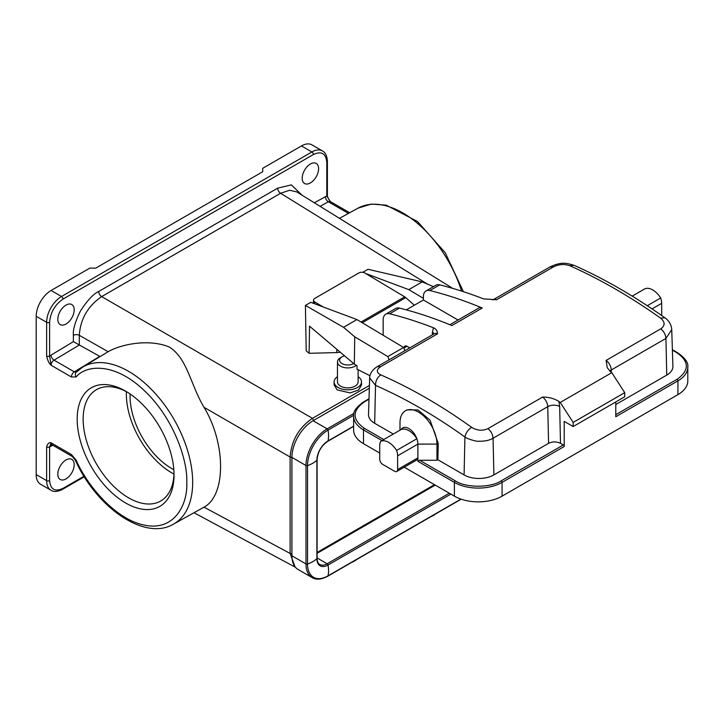 <?xml version="1.0" encoding="UTF-8"?>
<svg xmlns="http://www.w3.org/2000/svg" width="724" height="724" viewBox="0 0 724 724"><rect width="100%" height="100%" fill="white"/><g stroke="black" fill="none" stroke-linecap="round" stroke-linejoin="round"><path stroke-width="1.09" d="M125.614 502.981A68.49 39.549 60 0 1 77.178 419.096A68.49 39.549 60 0 1 125.614 391.141L125.614 391.141A68.49 39.549 60 0 1 174.041 475.025A68.49 39.549 60 0 1 125.614 502.981M127.125 392.037A64.273 37.114 -120 0 0 96.455 389.675A64.273 37.114 -120 0 0 86.599 441.178A64.273 37.114 -120 0 0 128.591 497.822A64.273 37.114 -120 0 0 160.728 501.008A64.273 37.114 -120 0 0 174.022 473.261M126.41 391.657A64.273 37.114 -120 0 0 171.805 472.872A64.273 37.114 -120 0 0 173.986 474.075M130.13 393.992A59.006 34.073 -120 0 0 171.805 468.573A59.006 34.073 -120 0 0 173.832 469.686M66.002 459.966A11.593 6.688 -60 0 1 71.803 459.396A11.593 6.688 -60 0 1 73.576 468.681A11.593 6.688 -60 0 1 66.002 478.899A11.593 6.688 -60 0 1 60.21 479.469A11.593 6.688 -60 0 1 58.436 470.184A11.593 6.688 -60 0 1 66.002 459.966M66.002 305.103A11.593 6.688 -60 0 1 71.803 304.523A11.593 6.688 -60 0 1 73.576 313.818A11.593 6.688 -60 0 1 66.002 324.026A11.593 6.688 -60 0 1 60.21 324.605A11.593 6.688 -60 0 1 58.436 315.311A11.593 6.688 -60 0 1 66.002 305.103M310.397 164.004A11.593 6.688 -60 0 1 316.189 163.425A11.593 6.688 -60 0 1 317.972 172.719A11.593 6.688 -60 0 1 310.397 182.928A11.593 6.688 -60 0 1 304.596 183.507A11.593 6.688 -60 0 1 302.822 174.213A11.593 6.688 -60 0 1 310.397 164.004M452.772 288.396L296.668 191.86L289.555 190.258L280.613 193.281L101.65 296.605C87.866 306.116 80.418 319.022 79.296 335.312L108.129 351.701L82.636 367.159A90.69 52.363 60 0 1 128.537 371.322A90.69 52.363 60 0 1 187.941 451.749A90.69 52.363 60 0 1 173.326 524.23L204.014 507.153L290.125 553.462L295.003 566.729M107.912 351.837C120.944 344.244 148.637 338.542 169.253 346.986C187.471 358.561 190.131 383.883 204.014 407.313C226.078 443.541 226.078 495.542 204.014 507.153M432.264 515.886A10.326 5.964 0 0 0 434.083 515.045A10.326 5.964 0 0 0 435.531 513.995M430.952 516.637A8.217 4.742 0 0 0 432.59 515.904L434.083 515.045M353.285 561.48A10.326 5.964 0 0 0 355.104 560.648A10.326 5.964 0 0 0 356.552 559.598M351.973 562.24A8.217 4.742 0 0 0 353.611 561.507L355.104 560.648M358.127 376.715A13.702 7.91 180 0 1 358.434 376.933A13.702 7.91 180 0 1 361.502 381.91A13.702 7.91 180 0 1 352.38 389.367A13.702 7.91 180 0 1 337.167 386.897A13.702 7.91 180 0 1 334.099 381.91A13.702 7.91 180 0 1 337.474 376.715M361.502 381.91L361.502 385.087L358.489 390.082L350.108 392.906L337.167 389.91L334.099 384.806L334.099 381.91M356.335 365.312A10.326 5.964 180 0 1 339.782 365.711A10.326 5.964 180 0 1 337.474 361.955A10.326 5.964 180 0 1 340.497 357.737L341.99 356.878A8.217 4.742 180 0 1 344.588 355.864M358.127 369.819L358.127 381.91A10.326 5.964 180 0 1 351.249 387.53A10.326 5.964 180 0 1 339.782 385.666A10.326 5.964 180 0 1 337.474 381.91L337.474 361.955M353.665 363.557A8.217 4.742 180 0 1 341.42 363.222A8.217 4.742 180 0 1 341.99 356.878M305.419 305.419L343.511 327.311L356.932 319.574L310.777 302.324L305.419 305.419L306.207 350.832L309.121 353.303L309.537 326.189L354.326 364.109L354.742 336.823L387.811 356.579A20.236 11.684 60 0 1 389.06 359.846M313.483 302.532L312.641 303.021M365.638 273.5L408.788 289.627L422.201 281.889L368.009 269.283L362.742 272.324M422.201 281.889L433.468 286.641M343.511 327.311L354.742 336.823M356.932 319.574L403.612 347.466A20.236 11.684 60 0 1 404.861 350.724M408.788 289.627L423.395 298.36M340.235 352.181A12.009 7.059 -179.1 0 1 336.769 352.579L309.121 353.303M369.955 375.738L356.986 369.14L357.032 365.729L354.326 364.109M403.612 347.466L387.811 356.579M434.509 484.673L317.085 552.466M369.34 388.245L313.076 420.734A29.928 17.276 120 0 0 291.917 457.387L291.917 555.806A29.928 17.276 120 0 0 298.116 569.507L312.18 577.625C316.243 580.06 321.438 579.589 327.773 576.214A1.267 0.733 -120 0 0 328.008 575.861A27.82 16.064 -120 0 0 328.008 565.046A1.267 0.733 -120 0 0 327.139 563.761L317.085 557.951M317.085 553.326L435.251 485.098M204.014 407.313L290.125 457.034C291.41 440.572 298.858 427.667 312.478 418.327L369.43 385.449M79.296 344.977L73.386 341.628L73.386 335.348A4.217 2.434 0 0 1 79.296 335.312L79.296 344.977L100.12 356.552M73.386 335.348C72.807 329.728 75.242 321.483 80.681 310.596C87.586 300.116 93.595 293.745 98.717 291.473L277.681 188.15L291.374 184.882L301.998 195.163M314.297 202.765L326.786 195.996L326.786 162.285C325.945 153.416 321.474 150.836 313.374 154.538L63.024 299.075C54.924 304.723 50.454 312.469 49.612 322.307L49.612 356.018L73.386 341.628M76.726 371.819L74.319 371.846L99.758 356.38M326.786 162.285A2.109 1.213 0 0 0 327.402 161.425C327.067 155.877 325.411 152.375 322.424 150.918L311.99 144.891A21.077 12.163 120 0 0 301.456 145.931L262.712 168.303L262.712 171.742L95.803 268.106L89.848 268.106L51.105 290.478A21.077 12.163 120 0 0 36.2 316.288L36.2 474.591L46.635 480.618L46.635 446.898C47.576 443.595 49.069 442.237 51.105 442.817L71.386 454.527L76.201 460.138A4.217 0.534 -24.8 0 1 75.359 460.183C96.437 507.569 144.655 541.154 173.326 524.23M82.636 367.159L76.192 372.236A4.217 3.403 -135.2 0 0 76.201 376.933L71.386 376.978L51.105 365.267C49.087 363.538 47.603 360.452 46.635 356.018A2.109 1.213 180 0 0 49.612 356.018L51.105 365.267A4.217 2.434 120 0 1 54.029 360.136L74.319 371.846A4.217 2.434 -60 0 0 71.386 376.978M36.2 474.591A21.077 12.163 120 0 0 40.562 484.238L50.997 490.266A21.077 12.163 -60 0 1 46.635 480.618A2.109 1.213 0 0 0 49.612 480.618C50.454 489.478 54.924 492.067 63.024 488.356L83.993 476.247M52.879 445.269L49.612 446.898L51.105 442.817A4.217 2.434 120 0 0 51.974 444.744L72.264 456.464A4.217 2.434 -60 0 1 71.386 454.527M327.402 161.425L327.402 195.136A2.109 1.213 180 0 1 326.786 195.996L330.388 201.589A4.217 2.434 120 0 0 328.334 201.77A4.217 2.48 60.9 0 1 325.402 196.575M389.657 313.782A547.335 316.008 60 0 1 433.486 327.8C436.065 328.877 437.414 330.877 437.549 333.818L380.625 366.679C376.181 369.702 376.236 372.435 380.779 374.887C411.142 388.2 441.405 405.675 471.586 427.314C477.071 430.653 482.519 431.097 487.931 428.635L542.62 397.06C548.521 397.024 553.932 398.462 558.865 401.377A547.335 316.008 -120 0 1 560.24 402.444L611.807 372.679A547.335 316.008 -120 0 0 610.432 371.611L607.228 367.683L606.106 360.407L660.795 328.832C665.229 325.61 665.184 322.053 660.641 318.171C630.278 296.632 600.006 279.156 569.833 265.735C564.349 263.835 558.901 264.215 553.489 266.875L496.555 299.745L483.56 298.894A547.335 316.008 -120 0 0 439.73 284.876L429.893 290.55A547.335 316.008 60 0 1 482.256 308.008L451.857 325.556A547.335 316.008 -120 0 0 399.494 308.098L389.657 313.782A12.643 7.303 -120 0 0 385.783 314.171A12.643 7.303 -120 0 0 383.168 319.963L383.168 335.248M406.291 309.872L423.395 299.989L458.066 320.008M429.893 290.55A12.643 7.303 -120 0 0 426.02 290.939A12.643 7.303 -120 0 0 423.395 296.731L423.395 299.989M404.028 348.443L404.028 348A4.217 2.434 60 0 1 404.897 346.072A4.217 2.434 60 0 1 407.006 346.28L409.784 347.882M399.494 308.098A12.643 7.303 -120 0 0 395.621 308.496L385.783 314.171M482.256 308.008A8.426 4.869 -120 0 0 478.863 307.999L449.876 324.732M439.73 284.876A12.643 7.303 -120 0 0 435.857 285.265L426.02 290.939M660.795 328.832C663.836 331.321 665.546 334.515 665.926 338.434L671.745 329.655M560.24 402.444L573.164 422.418L624.721 392.652L611.807 372.679M471.586 427.314C468.012 429.73 465.794 432.961 464.926 437.006C464.763 437.721 476.365 442.002 479.007 441.215C484.908 441.323 489.596 440.328 493.062 438.237L547.751 406.662A8.426 4.869 -120 0 0 542.62 397.06M380.625 366.679L377.231 366.67C370.426 370.878 369.457 376.353 369.674 377.91L375.521 385.385C405.413 398.49 435.214 415.694 464.926 437.006L464.084 474.908A21.077 12.163 0 0 0 493.886 474.908L548.575 443.332L547.751 406.662A8.426 4.742 -1.3 0 1 559.67 406.481L560.503 443.332L563.326 444.961L501.189 480.845C490.863 487.985 465.613 487.985 455.287 480.845L419.676 460.274L436.961 460.274L437.857 459.758L464.084 474.908M615.78 404.526L666.75 375.104A21.077 12.163 0 0 0 672.913 366.272L671.745 329.701C671.419 324.795 669.112 320.804 664.822 317.727L664.822 317.727C634.505 296.216 604.214 278.731 573.951 265.274L573.951 265.274C566.702 263.228 561.896 261.382 550.095 266.875L553.489 266.875M563.326 444.961A1.267 0.733 -120 0 1 564.222 446.509L502.085 482.392L502.085 496.157L677.926 394.634L677.926 380.869L615.78 416.743L615.78 401.947M573.164 422.418L573.164 426.554L624.721 396.779L624.721 392.652M564.222 446.509L564.222 421.386L573.164 426.554M560.503 443.332C556.521 441.477 552.548 441.468 548.575 443.332M400.001 430.174L400.001 422.762A26.136 15.086 60 0 1 405.413 410.807L407.015 409.875L417.992 409.956L430.119 420.264L438.219 443.378L437.857 459.758M369.674 377.91L368.498 414.454A21.077 12.163 0 0 0 374.67 423.287L393.304 434.038M405.413 410.807A26.136 15.086 60 0 1 425.549 417.802A26.136 15.086 60 0 1 436.961 444.102L438.219 443.378M436.961 460.274L436.961 444.102L417.884 444.102A12.643 7.303 -120 0 0 416.87 438.744A16.86 9.738 -120 0 0 401.015 429.585A12.643 7.303 60 0 1 408.942 428.617A12.643 7.303 60 0 1 416.87 438.744L396.607 450.446A12.643 7.303 60 0 1 397.621 455.803L417.884 444.102L417.884 457.867L397.621 469.568L397.621 455.803M677.926 394.634A33.72 19.467 0 0 0 687.8 380.869L687.8 367.104A33.72 19.467 0 0 1 677.926 380.869A1.267 0.733 -120 0 0 677.031 379.322L615.78 414.68M379.738 453.052L363.493 443.676A33.72 19.467 180 0 1 353.62 429.911L353.62 416.137A33.72 19.467 0 0 0 363.493 429.911A1.267 0.733 -60 0 1 364.389 428.355C352.009 419.522 352.009 410.689 364.389 401.856L368.987 399.205M502.085 496.157A33.72 19.467 180 0 1 454.391 496.157L404.218 467.188M419.676 460.274L417.884 461.315L417.884 457.867A4.217 2.434 -120 0 1 417.015 459.794L396.743 471.496A4.217 2.434 60 0 1 394.634 471.288L382.715 464.41A4.217 2.434 60 0 1 379.738 459.242L379.738 445.477A12.643 7.303 60 0 1 380.752 441.287A16.86 9.738 60 0 1 396.607 450.446M661.682 315.51L661.682 303.347L652.053 308.904M397.621 469.568A4.217 2.434 60 0 1 396.743 471.496M380.752 441.287L401.015 429.585M632.188 296.125L644.812 288.831A16.86 9.738 60 0 1 660.668 297.989A12.643 7.303 60 0 1 661.682 303.347M647.274 305.718L660.668 297.989M362.253 322.75L405.766 297.636L414.327 305.229M323.166 306.949L314.75 301.926A4.217 2.48 0.9 0 1 313.519 300.134A4.217 2.48 0.9 0 1 314.75 298.424L358.86 272.957A4.217 2.48 0.9 0 1 364.824 273.011L404.689 296.831A6.326 3.647 -120 0 1 405.766 297.636M336.769 352.579L336.823 349.285M291.917 555.806L305.981 563.933L305.981 465.505A1.267 0.733 -0 0 0 307.528 465.613A27.82 16.064 -0 0 0 316.895 460.202A1.267 0.733 -0 0 0 317.085 459.821L317.085 558.249C317.212 561.534 318.108 563.616 319.764 564.485A14.752 8.516 120 0 0 327.139 563.761L449.314 493.225M291.917 457.387L305.981 465.505A29.928 17.276 120 0 1 327.139 428.852A1.267 0.733 60 0 1 328.008 430.137A27.82 16.064 60 0 1 328.008 440.952A1.267 0.733 60 0 1 327.773 441.305C321.311 445.803 317.746 451.975 317.085 459.821M312.18 577.625A29.928 17.276 120 0 1 305.981 563.933A1.267 0.733 0 0 0 307.528 564.041L307.528 465.613A28.96 16.724 120 0 1 328.008 430.137L353.647 415.341M460.953 499.108L328.008 575.861A28.96 16.724 120 0 1 307.528 564.041A27.82 16.064 0 0 0 316.895 558.629L316.895 460.202A15.72 9.077 120 0 1 328.008 440.952L353.62 426.174M450.862 494.121L328.008 565.046A15.72 9.077 120 0 1 316.895 558.629A1.267 0.733 0 0 0 317.085 558.249M313.076 420.734L327.139 428.852L353.936 413.386M313.945 420.888L312.478 418.327L101.65 296.605A4.217 2.434 60 0 1 98.717 291.473M427.549 284.143L280.613 193.281A4.217 2.434 60 0 1 277.681 188.15M291.917 553.788L290.125 553.462L290.125 457.034L291.917 457.36M461.541 291.075A90.69 52.363 -120 0 0 358.054 208.141L339.484 218.34M76.201 376.933C86.219 364.597 114.989 362.272 144.556 390.86C174.33 418.861 187.914 461.568 186.765 482.365C187.914 504.492 174.33 531.516 144.556 525.135C114.989 519.588 86.219 484.048 76.201 460.138M79.35 345.004L54.029 360.136A4.217 2.389 -120.9 0 1 50.997 355.004M49.612 322.307A2.109 1.213 180 0 1 46.635 322.307L46.635 356.018M63.024 299.075A2.109 1.213 -120 0 0 61.531 296.496A21.077 12.163 120 0 0 46.635 322.307L36.2 316.288M313.374 154.538A2.109 1.213 -120 0 0 311.89 151.959L61.531 296.496L51.105 290.478M322.424 150.918A21.077 12.163 120 0 0 311.89 151.959L301.456 145.931M348.479 213.408L328.334 201.77L320.099 206.358M46.635 446.898A2.109 1.213 180 0 0 49.612 446.898L49.612 480.618M51.603 444.599A4.217 2.48 -119.1 0 0 50.997 446.319M63.024 488.356A2.109 1.213 60 0 1 62.59 489.324L84.319 476.772M437.549 333.818A8.426 4.869 -120 0 0 434.156 333.809L434.454 333.664M434.047 333.873A6.326 3.747 1.3 0 0 432.418 332.189L433.486 327.8M432.355 334.85L432.418 332.189M492.718 299.89L493.171 299.736A8.426 4.869 60 0 1 496.555 299.745M569.833 265.735L573.951 265.274M660.641 318.171L664.822 317.727M606.106 360.407A8.426 4.869 60 0 1 611.237 370.009L665.926 338.434L666.75 375.104M611.291 372.272L611.237 370.009A8.426 4.742 -1.3 0 0 609.807 371.095M558.865 401.377L559.67 406.481M487.931 428.635C491.035 431.196 492.745 434.4 493.062 438.237L493.886 474.908M380.779 374.887C377.304 377.358 375.548 380.86 375.521 385.385L374.67 423.287M407.006 346.28L404.028 348M383.765 439.549L364.389 428.355M672.397 350.144L677.031 352.823C689.411 361.656 689.411 370.489 677.031 379.322M369.005 398.77L363.756 401.793A1.267 0.733 60 0 1 364.389 401.856M363.493 443.676L363.493 429.911L381.982 440.581M687.8 367.104C688.542 362.824 685.157 358.036 677.664 352.76A1.267 0.733 120 0 0 677.031 352.823M501.189 480.845A1.267 0.733 60 0 1 502.085 482.392A33.72 19.467 180 0 1 454.391 482.392L454.391 496.157M417.884 461.315L454.391 482.392A1.267 0.733 -60 0 1 455.287 480.845M361.041 322.026L404.689 296.831M314.75 301.926L314.723 303.799M327.773 576.214L461.188 499.18M353.62 426.382L327.773 441.305M295.437 567.272L194.132 512.8M358.054 208.141L371.322 204.087L386.236 205.163L417.467 221.472L445.206 252.694L463.396 291.672M330.388 201.589L349.692 212.738M75.359 460.183L72.264 456.464M327.402 195.136C327.13 196.032 327.999 198.077 329.999 201.263M62.59 489.324C57.621 491.804 53.757 492.121 50.997 490.266M51.974 444.744L51.386 444.581L51.929 444.355M377.231 366.67L434.156 333.809M493.171 299.736L550.095 266.875M363.756 401.793C356.253 407.078 352.878 411.856 353.62 416.137M677.664 352.76L672.388 349.71M313.519 300.134L313.465 303.329"/></g></svg>

